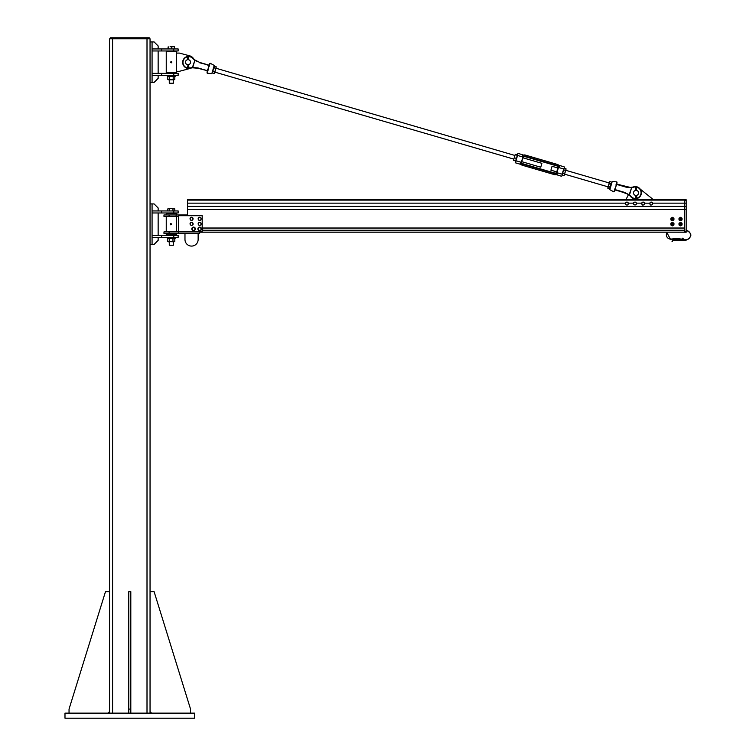 <?xml version="1.0" encoding="UTF-8"?>
<svg xmlns="http://www.w3.org/2000/svg" width="756" height="756" viewBox="0 0 756 756"><rect width="100%" height="100%" fill="white"/><g stroke="black" fill="none" stroke-linecap="round" stroke-linejoin="round"><path stroke-width="1.13" d="M194.585 718.2L194.585 713.135L64.988 713.135L64.988 718.2L194.585 718.2M109.544 713.135L109.544 38.811L150.047 38.811L150.047 713.135M110.3 37.8L110.3 38.811L110.3 37.8L149.282 37.8L149.282 38.811L149.282 37.8M190.54 713.135L190.54 709.09L154.092 591.636L150.047 591.636L150.047 711.623L151.559 713.135M130.807 709.09L128.785 709.09L128.785 591.636L130.807 591.636L130.807 713.135M128.785 713.135L128.785 709.09M108.023 713.135L109.544 711.623L109.544 591.636L105.49 591.636L69.042 709.09L69.042 713.135M150.047 244.415L152.069 244.415L152.069 203.912L150.047 203.912M158.146 235.371L158.146 212.965M161.689 237.393L152.069 237.393L152.069 235.371L161.689 235.371L161.689 237.393L178.142 237.393L178.142 235.371L173.785 235.371L173.785 237.393M161.689 235.371L173.785 235.371M161.689 212.965L152.069 212.965L152.069 210.943L161.689 210.943L161.689 212.965L178.142 212.965L178.142 210.943L173.785 210.943L173.785 212.965M161.689 210.943L173.785 210.943M158.146 210.943L158.146 207.966L154.092 203.922L152.069 203.922M152.069 244.415L154.092 244.415L158.146 240.37L158.146 237.393M150.047 82.413L152.069 82.413L152.069 41.92L150.047 41.92M158.146 73.37L158.146 50.964M161.689 75.392L152.069 75.392L152.069 73.37L161.689 73.37L161.689 75.392L178.142 75.392L178.142 73.37L173.785 73.37L173.785 75.392M161.689 73.37L173.785 73.37M161.689 50.964L152.069 50.964L152.069 48.942L161.689 48.942L161.689 50.964L178.142 50.964L178.142 48.942L173.785 48.942L173.785 50.964M161.689 48.942L173.785 48.942M158.146 48.942L158.146 45.965L154.092 41.92L152.069 41.92M152.069 82.413L154.092 82.413L158.146 78.369L158.146 75.392M166.263 234.823L176.365 234.823L176.365 233.434M176.365 214.959L176.365 213.561L166.263 213.561M168.267 213.561L174.343 213.561M174.343 213.145L168.267 213.145M174.22 235.371L168.267 234.823M202.192 228.019L684.643 228.019L684.643 199.735L187.507 199.735L187.507 215.715L187.507 214.959L163.967 214.959L163.967 216.471L176.12 216.471L176.12 214.959M176.12 216.471L178.652 216.471M178.652 231.912L163.967 231.912L163.967 233.434L178.652 233.434L178.652 215.715L202.192 215.715L202.192 231.912L178.652 231.912M178.652 233.434L199.66 233.434L199.66 231.912M198.138 233.434L198.138 239.51A6.577 6.577 0 0 1 191.561 246.087A6.577 6.577 0 0 1 184.974 239.51L184.974 233.434M170.459 223.795A0.558 0.558 90 0 1 171.404 224.267L171.073 224.712L171.442 224.267A0.558 0.558 90 0 1 171.073 224.712L170.27 224.447L170.941 223.559M170.78 224.834L171.111 224.712A0.558 0.558 90 0 1 170.383 223.889A0.51 0.51 90 0 1 171.092 223.785A0.51 0.51 90 0 1 171.196 224.504A0.51 0.51 90 0 1 170.478 224.598M173.332 241.826L173.332 245.237L169.278 245.237L169.278 241.826M169.278 245.237L173.332 245.237M168.626 208.637L171.206 208.637L167.86 208.873M174.816 210.943L174.816 208.911L171.206 208.637L174.749 208.873M172.954 210.943L172.954 208.911M169.448 210.943L169.448 208.911M167.804 210.943L167.804 208.911M167.256 238.234L175.354 238.234L175.354 237.516L167.256 237.516L167.256 238.234M193.612 58.741A6.577 6.577 0 0 0 189.709 55.84L179.408 53.09L176.365 53.09L176.365 51.559L166.244 51.559L166.244 72.822L176.365 72.822L176.365 71.31L179.408 71.31L189.709 68.56A6.577 6.577 0 0 0 190.881 68.125A13.362 13.362 0 0 1 192.468 67.823A13.362 13.362 0 0 0 190.436 68.248A13.362 13.362 0 0 1 192.648 67.804L197.902 68.248L207.607 70.781L197.968 67.936L192.459 67.501A13.684 13.684 0 0 0 190.342 67.936A5.755 5.755 0 0 1 183.188 63.948A5.755 5.755 0 0 1 187.28 56.842M176.365 53.09L176.365 71.31M168.267 51.559L174.343 51.559M174.343 51.143L168.267 51.143M174.22 73.37L168.267 72.822M171.319 62.833L171.026 62.701A0.558 0.558 90 0 1 170.941 61.737A0.558 0.558 90 0 1 171.499 61.69L171.508 61.69A0.558 0.558 90 0 1 171.82 62.153L171.82 62.153A0.558 0.558 90 0 1 171.584 62.653L171.584 62.653A0.558 0.558 90 0 1 171.026 62.701L171.215 61.548M171.47 61.737A0.51 0.51 90 0 1 171.716 62.408A0.51 0.51 90 0 1 171.036 62.653A0.51 0.51 90 0 1 170.799 61.973A0.51 0.51 90 0 1 171.47 61.737M173.332 79.824L173.332 83.236L169.278 83.236L169.278 79.824M169.722 83.538L173.332 83.236M174.532 48.942L174.532 46.91L173.124 46.645L174.324 46.645M171.725 46.91L170.109 46.645L173.124 46.645L171.725 46.91L171.725 48.942M168.503 48.942L168.503 46.91M168.087 48.942L168.087 46.91M167.256 76.233L175.354 76.233L175.354 75.515L167.256 75.515L167.256 76.233M199.66 232.196L684.643 232.196L684.643 230.306L202.192 230.306M202.192 230.24L684.643 230.24L202.192 230.24M202.192 228.085L684.643 228.085L202.192 228.085M202.693 228.085L202.693 230.24M174.749 241.589L167.87 241.589M173.993 238.234L167.804 238.499L167.804 241.551L173.993 241.826M168.626 238.234L167.804 238.499M167.804 241.551L168.626 241.826M174.816 238.499L174.816 241.551M172.954 238.499L172.954 241.551M169.448 238.499L169.448 241.551M174.731 79.597L167.889 79.597M174.003 76.233L168.607 76.233M168.607 79.824L174.003 79.824M174.816 76.498L174.816 79.55M173.19 76.498L173.19 79.55M167.804 76.498L167.804 79.55M169.694 76.498L169.694 79.55M199.735 227.272L199.745 227.112A1.767 1.767 0 0 0 198.063 229.644A1.767 1.767 0 0 0 201.096 229.909A1.767 1.767 0 0 0 199.867 227.121L199.867 227.32M193.678 227.235L193.678 227.112A1.767 1.767 0 0 0 191.986 229.635A1.767 1.767 0 0 0 195.01 229.918A1.767 1.767 0 0 0 193.81 227.121L193.801 227.291M200.227 227.471L201.162 228.671A1.521 1.521 0 0 0 198.724 227.679L200.227 227.471M201.285 229.54L200.586 230.079A1.521 1.521 0 0 0 201.162 228.671L201.285 229.54M199.896 230.618L199.083 230.287A1.521 1.521 0 0 0 200.586 230.079L199.896 230.618M198.157 229.087L198.724 227.679A1.521 1.521 0 0 0 199.083 230.287L198.157 229.087M194.245 227.509L195.095 228.766A1.521 1.521 0 0 0 192.733 227.622L194.245 227.509M195.161 229.644L194.434 230.136A1.521 1.521 0 0 0 195.095 228.766L195.161 229.644M193.706 230.627L192.922 230.24A1.521 1.521 0 0 0 194.434 230.136L193.706 230.627M192.071 228.983L192.733 227.622A1.521 1.521 0 0 0 192.922 230.24L192.071 228.983M192.345 222.519L193.073 223.852A1.521 1.521 0 0 0 190.833 222.481L192.345 222.519M193.054 224.73L192.289 225.146A1.521 1.521 0 0 0 193.073 223.852L193.054 224.73M191.514 225.571L190.767 225.108A1.521 1.521 0 0 0 192.289 225.146L191.514 225.571M190.039 223.776L190.833 222.481A1.521 1.521 0 0 0 190.767 225.108L190.039 223.776M200.709 222.718L201.134 224.173A1.521 1.521 0 0 0 199.234 222.358L200.709 222.718M200.926 225.023L200.085 225.269A1.521 1.521 0 0 0 201.134 224.173L200.926 225.023M199.244 225.515L198.611 224.91A1.521 1.521 0 0 0 200.085 225.269L199.244 225.515M198.185 223.455L199.234 222.358A1.521 1.521 0 0 0 198.611 224.91L198.185 223.455M200.869 217.832L201.058 219.344A1.521 1.521 0 0 0 199.471 217.246L200.869 217.832M200.718 220.147L199.849 220.261A1.521 1.521 0 0 0 201.058 219.344L200.718 220.147M198.979 220.365L198.45 219.665A1.521 1.521 0 0 0 199.849 220.261L198.979 220.365M198.261 218.163L199.471 217.246A1.521 1.521 0 0 0 198.45 219.665L198.261 218.163M192.733 217.785L192.978 219.278A1.521 1.521 0 0 0 191.306 217.255L192.733 217.785M192.676 220.1L191.807 220.251A1.521 1.521 0 0 0 192.978 219.278L192.676 220.1M190.947 220.393L190.389 219.722A1.521 1.521 0 0 0 191.807 220.251L190.947 220.393M190.134 218.219L191.306 217.255A1.521 1.521 0 0 0 190.389 219.722L190.134 218.219M625.921 199.735L628.444 194.623M640.237 189.123L652.248 198.724L652.248 199.735M652.23 202.504L652.626 203.884A1.436 1.436 0 0 0 650.84 202.154L652.23 202.504M652.428 204.687L651.625 204.914A1.436 1.436 0 0 0 652.626 203.884L652.428 204.687M650.831 205.141L650.236 204.564A1.436 1.436 0 0 0 651.625 204.914L650.831 205.141M649.839 203.184L650.84 202.154A1.436 1.436 0 0 0 650.236 204.564L649.839 203.184L644.67 203.156M644.084 202.457L644.537 203.818A1.436 1.436 0 0 0 642.676 202.173L644.084 202.457M644.377 204.63L643.583 204.895A1.436 1.436 0 0 0 644.537 203.818L644.377 204.63M642.798 205.159L642.184 204.611A1.436 1.436 0 0 0 643.583 204.895L642.798 205.159M641.731 203.251L642.676 202.173A1.436 1.436 0 0 0 642.184 204.611L641.731 203.251M635.456 204.904L634.057 204.583A1.436 1.436 0 0 0 636.429 203.855L635.456 204.904M633.452 204.016L633.632 203.213A1.436 1.436 0 0 0 634.057 204.583L633.452 204.016M633.821 202.4L634.615 202.164A1.436 1.436 0 0 0 633.632 203.213L633.821 202.4M636.013 202.485L636.429 203.855A1.436 1.436 0 0 0 634.615 202.164L636.013 202.485M628.179 202.816L628.179 204.252A1.436 1.436 0 0 0 626.932 202.098L628.179 202.816M627.763 204.97L626.932 204.97A1.436 1.436 0 0 0 628.179 204.252L627.763 204.97M626.1 204.97L625.694 204.252A1.436 1.436 0 0 0 626.932 204.97L626.1 204.97M625.694 202.816L626.932 202.098A1.436 1.436 0 0 0 625.694 204.252L625.694 202.816M677.253 232.196L677.763 232.196M684.643 232.196L677.763 232.215M187.507 209.478L684.643 209.478L684.643 231.714L686.164 231.714L686.164 199.735L684.643 199.735M686.164 200.245L684.643 200.245L684.643 203.156L652.806 203.156M686.164 232.215L684.643 232.215L686.164 232.215L686.164 231.714M679.03 219.939L680.551 220.799L679.011 219.911L679.011 218.201L680.513 217.312L682.054 218.201L682.035 219.939L680.551 220.799L682.035 219.92L682.054 218.201L681.052 217.624M679.549 217.889L680.532 217.322M679.011 218.201L679.011 219.911M682.035 218.786L682.035 218.191M681.515 220.223L682.035 219.92M680.532 218.002A1.049 1.049 0 0 0 679.483 219.051A1.049 1.049 0 0 0 680.532 220.109A1.049 1.049 0 0 0 681.581 219.051A1.049 1.049 0 0 0 680.532 218.002M681.543 219.051A1.011 1.011 0 0 0 680.022 218.182A1.011 1.011 0 0 0 680.022 219.93A1.011 1.011 0 0 0 681.543 219.051M680.532 219.712A0.661 0.661 0 0 1 679.965 218.73A0.661 0.661 0 0 1 681.099 218.73A0.661 0.661 0 0 1 680.532 219.712M680.532 219.968A0.907 0.907 0 0 0 681.439 219.051A0.907 0.907 0 0 0 680.532 218.144A0.907 0.907 0 0 0 679.625 219.051A0.907 0.907 0 0 0 680.532 219.968M670.912 218.201L670.912 219.911L672.443 220.799L670.931 219.939L670.912 218.201L672.443 217.312L670.931 218.172M673.416 220.223L673.936 218.172L673.936 219.939L672.443 220.799M673.936 218.172L672.434 217.322L673.936 218.172M672.953 217.624L672.434 217.322M671.451 217.889L670.931 218.191M673.936 218.786L673.936 218.191M673.955 219.911L672.434 220.79M672.434 218.002A1.049 1.049 0 0 0 671.375 219.051A1.049 1.049 0 0 0 672.434 220.109A1.049 1.049 0 0 0 673.483 219.051A1.049 1.049 0 0 0 672.434 218.002M673.445 219.051A1.011 1.011 0 0 0 671.923 218.182A1.011 1.011 0 0 0 671.923 219.93A1.011 1.011 0 0 0 673.445 219.051M672.434 219.712A0.661 0.661 0 0 1 671.867 218.73A0.661 0.661 0 0 1 673.001 218.73A0.661 0.661 0 0 1 672.434 219.712M672.434 219.968A0.907 0.907 0 0 0 673.341 219.051A0.907 0.907 0 0 0 672.434 218.144A0.907 0.907 0 0 0 671.517 219.051A0.907 0.907 0 0 0 672.434 219.968M681.052 222.68L682.035 223.247L682.035 225.004L680.513 225.864L679.011 224.976L679.011 223.256L680.513 222.377L682.035 223.228M679.549 222.954L679.011 224.976L680.532 225.855L682.035 225.004L682.035 223.852M679.03 223.247L680.532 222.387M681.515 225.288L682.054 224.976M680.532 223.067A1.049 1.049 0 0 0 679.483 224.116A1.049 1.049 0 0 0 680.532 225.165A1.049 1.049 0 0 0 681.581 224.116A1.049 1.049 0 0 0 680.532 223.067M681.543 224.116A1.011 1.011 0 0 0 680.022 223.237A1.011 1.011 0 0 0 680.022 224.995A1.011 1.011 0 0 0 681.543 224.116M680.532 224.778A0.661 0.661 0 0 1 679.965 223.785A0.661 0.661 0 0 1 681.099 223.785A0.661 0.661 0 0 1 680.532 224.778M680.532 225.033A0.907 0.907 0 0 0 681.439 224.116A0.907 0.907 0 0 0 680.532 223.209A0.907 0.907 0 0 0 679.625 224.116A0.907 0.907 0 0 0 680.532 225.033M670.912 223.256L670.912 224.976L672.415 225.864L673.936 225.004L672.434 225.855L670.931 225.004L670.912 223.256L672.443 222.377L670.931 223.228M673.936 223.228L673.936 224.986L673.955 223.256L672.434 222.387L673.936 223.228M672.953 222.68L672.434 222.387M671.451 222.954L670.931 223.247M673.936 223.852L673.936 223.247M673.416 225.288L673.955 224.976M672.434 223.067A1.049 1.049 0 0 0 671.375 224.116A1.049 1.049 0 0 0 672.434 225.165A1.049 1.049 0 0 0 673.483 224.116A1.049 1.049 0 0 0 672.434 223.067M673.445 224.116A1.011 1.011 0 0 0 671.923 223.237A1.011 1.011 0 0 0 671.923 224.995A1.011 1.011 0 0 0 673.445 224.116M672.434 224.778A0.661 0.661 0 0 1 671.867 223.785A0.661 0.661 0 0 1 673.001 223.785A0.661 0.661 0 0 1 672.434 224.778M672.434 225.033A0.907 0.907 0 0 0 673.341 224.116A0.907 0.907 0 0 0 672.434 223.209A0.907 0.907 0 0 0 671.517 224.116A0.907 0.907 0 0 0 672.434 225.033M672.519 241.41L672.018 241.344L672.519 241.41A1.266 1.266 0 0 1 673.776 240.304L673.776 239.794L674.721 240.304M685.862 229.985C692.515 233.424 692.515 236.864 685.862 240.304L680.098 240.304L680.098 239.746L685.862 239.794L685.862 240.304L685.862 239.794A4.649 4.649 0 0 0 690.511 235.296A4.649 4.649 0 0 0 686.164 230.504M667.236 232.196A4.3 4.3 0 0 0 670.676 239.094L670.676 239.605L670.676 239.094L674.721 238.716L674.758 240.71L674.721 239.605L673.776 239.794L672.018 241.344M680.098 239L681.562 239.605L681.562 239.094A1.266 1.266 0 0 0 682.791 238.14L683.282 238.263L682.791 238.14M677.763 239.605L677.064 239.794L677.763 239.605L677.792 240.71L677.763 238.716L677.064 239M680.098 239.557L680.098 240.399M680.098 239.794L683.282 238.263M680.098 239.652L680.069 238.688L680.069 239.671L677.792 239.671L677.763 238.716M677.064 239.557L677.064 240.399M677.763 240.304L677.064 240.682L677.064 238.716L677.036 239.671L674.758 239.671L674.721 238.716M635.541 195.379L636.552 195.379M636.552 190.417L636.042 190.37M638.574 192.903A2.533 2.533 0 0 1 634.775 195.095A2.533 2.533 0 0 1 634.775 190.71A2.533 2.533 0 0 1 638.574 192.903M187.507 64.676L188.518 64.676M188.017 59.667L187.507 59.715L188.017 59.667M185.485 62.2A2.533 2.533 0 0 0 189.284 64.392A2.533 2.533 0 0 0 189.284 60.008A2.533 2.533 0 0 0 185.485 62.2M188.121 64.733L189.113 68.002L188.367 64.704M187.658 57.513L187.356 57.031A0.765 0.765 0 0 1 188.509 56.038A0.765 0.765 0 0 1 188.669 57.031L188.367 57.513L188.669 57.031A0.765 0.765 0 0 0 187.516 56.038A0.765 0.765 0 0 0 187.356 57.031L187.658 59.696L187.904 57.447L187.356 57.031M187.658 66.055L187.28 67.728L187.658 66.055M188.367 59.696L188.121 57.447L188.121 59.667M188.121 66.103L188.887 68.097L188.017 66.055L187.28 67.728M188.017 57.513L188.017 56.209L188.017 57.513M637.072 198.507A6.076 6.076 0 0 0 636.543 186.741A0.765 0.765 0 0 0 635.72 186.628A6.076 6.076 0 0 0 633.622 186.855A13.362 13.362 0 0 1 631.411 187.299A13.362 13.362 0 0 0 633.622 186.855L633.717 187.167A5.755 5.755 0 0 1 635.38 186.93M636.155 195.435L637.147 198.705L636.401 195.407M635.692 188.216L635.692 190.399L635.938 188.149L635.39 187.734A0.765 0.765 0 0 1 636.543 186.741A0.765 0.765 0 0 1 636.703 187.734L636.401 190.399M635.692 196.758L635.938 195.435M636.155 196.806L636.835 198.828L636.042 196.758L635.314 198.431L635.938 196.806M635.598 187.601A0.52 0.52 0 0 1 636.382 186.93A0.52 0.52 0 0 1 636.486 187.601L636.401 188.216M636.042 188.216L636.042 186.912L636.042 188.216M192.752 67.473L194.85 60.329L192.468 67.369M196.74 61.198L194.547 60.234M194.84 60.3L194.613 60.111A13.684 13.684 0 0 1 193.064 58.618L193.309 58.401A6.076 6.076 0 0 0 188.726 56.331A6.076 6.076 0 0 1 193.309 58.401A13.362 13.362 0 0 0 194.935 59.97L199.603 62.417L208.968 65.148L209.818 63.381L209.686 64.855L209.818 63.381M188.32 56.35A6.076 6.076 0 0 0 187.649 56.435A6.076 6.076 0 0 1 188.32 56.35M187.252 56.52A6.076 6.076 0 0 0 182.876 64.005A6.076 6.076 0 0 0 190.436 68.248A6.076 6.076 0 0 1 182.876 64.005A6.076 6.076 0 0 1 187.252 56.52M210.159 63.239L214.231 65.403L211.841 73.597L207.238 73.228L208.316 68.513L207.295 70.658L197.968 67.936M208.098 69.902L208.023 70.374M207.711 71.612L207.267 70.979L207.031 72.926L207.229 70.969M209.147 65.148L209.686 64.855M208.306 64.959L199.603 62.417L209.185 65.545L209.289 65.063M209.384 65.725L208.817 65.432L208.24 68.465L209.299 65.262M207.664 70.752L207.494 71.234M212.719 71.518L214.421 66.32M209.091 66.509L208.439 67.785M208.618 66.254L209.28 66.065M208.93 65.139L199.489 62.72M627.319 193.895L614.874 189.548L614.694 190.172L614.675 189.378L615.753 190.143L614.694 190.172L614.241 191.722L614.373 190.238L614.241 191.722M635.352 198.45A5.755 5.755 0 0 1 630.995 196.484A13.684 13.684 0 0 0 629.446 194.982L629.219 194.802M629.512 194.868L631.591 187.734L629.2 194.774L624.56 192.383L615.242 189.661L615.526 187.308L614.675 189.378M631.591 187.734L616.792 184.124L617.028 182.177L616.348 183.491L616.792 184.124L616.14 184.388L617.028 182.177M633.717 187.167A13.684 13.684 0 0 1 631.6 187.601L631.411 187.299M624.56 192.383L629.124 195.133A13.362 13.362 0 0 1 630.75 196.702A6.076 6.076 0 0 0 636.75 198.592M616.792 184.124L626.091 187.167L631.288 187.649M616.414 184.322L616.575 183.727M624.447 192.685L615.753 190.143M611.557 182.168L610.205 187.479M615.091 189.954L614.779 189.038M614.968 188.594L614.874 189.558M616.036 184.729L615.951 185.201M615.819 186.628L616.49 185.248M626.091 187.167L616.764 184.445L626.148 186.855M521.753 161.671L540.757 167.218L541.891 163.324L522.897 157.787M514.93 155.462L215.98 68.248L214.269 73.436M557.881 167.993L552.05 166.292L550.916 170.176L556.747 171.877M609.213 182.961L565.838 170.317M524.881 156.596L556.841 165.914A1.578 1.578 0 0 1 557.919 167.87L556.718 171.999A1.578 1.578 0 0 1 554.753 173.067L522.802 163.75A1.578 1.578 0 0 1 521.725 161.784L522.925 157.664A1.578 1.578 0 0 1 524.881 156.596A1.578 1.578 0 0 0 522.925 157.664L521.338 161.671A1.984 1.984 0 0 0 522.689 164.137L554.639 173.464A1.984 1.984 0 0 0 557.106 172.113L558.306 167.983A1.984 1.984 0 0 0 556.955 165.526L525.004 156.199A1.984 1.984 0 0 0 522.538 157.55M516.839 156.851L515.989 159.752M517.34 155.093L517.756 153.714M520.506 163.806A3.156 3.156 0 0 1 520.251 163.249C521.12 164.799 521.12 164.799 520.251 163.249L521.253 162.285L516.112 160.792L515.507 162.842L515.233 162.342L517.652 155.49L522.793 156.993L522.443 155.67M515.233 162.342L515.639 160.943L513.513 160.319L515.214 154.489L513.522 160.338M554.753 173.067L522.679 164.146A1.994 1.994 0 0 1 521.253 162.285L521.234 162.285M559.138 165.857A3.156 3.156 0 0 1 559.393 166.414L558.391 167.378L563.881 169.108L561.888 175.95M563.711 169.694L564.316 168.361M557.2 173.993L557.172 174.022A3.156 3.156 0 0 1 554.318 174.589A3.156 3.156 0 0 0 557.172 174.022C555.603 174.853 555.603 174.853 557.172 174.022L556.851 172.67L561.991 174.173L564.411 167.322M561.387 176.224L556.142 174.57M520.251 163.249A3.156 3.156 0 0 0 522.358 165.262A3.156 3.156 0 0 1 520.827 164.26M522.679 164.146L522.358 165.262L554.318 174.589L554.639 173.464L522.802 163.75M559.393 166.414C558.514 164.865 558.514 164.865 559.393 166.414A3.156 3.156 0 0 0 557.285 164.402A3.156 3.156 0 0 1 558.816 165.394M522.793 156.993A1.994 1.994 0 0 1 525.004 156.199L556.955 165.526L557.285 164.402L525.325 155.075A3.156 3.156 0 0 0 522.472 155.641C524.04 154.81 524.04 154.81 522.472 155.641M518.257 153.43L523.502 155.093M607.871 188.272L609.799 181.657M610.026 188.102L611.084 183.689L609.629 188.783M609.402 182.338L607.9 187.479M611.528 182.961L611.547 182.101L611.528 182.961M609.374 183.198L611.084 183.689M609.837 181.61L611.547 182.101M608.391 186.562L610.101 187.063M607.881 188.339L609.582 188.83M566.055 168.871L564.108 175.534M562.417 174.135L562.379 175.061L562.407 174.192L562.379 175.061L564.08 175.562L566.017 169.703M564.534 174.806L564.08 175.562M563.863 169.958L565.573 170.45M564.345 168.333L566.046 168.824M562.889 173.322L564.59 173.823M214.846 72.132L513.863 159.129M514.467 157.834L516.178 158.335M515.365 154.753L517.076 155.254M515.479 154.385L517.18 154.876M216.197 66.84L215.441 70.081L216.159 67.615M214.033 66.991L212.53 72.151M214.657 72.765L215.441 70.081M214.014 67.842L215.725 68.342M214.477 66.263L216.178 66.764M213.031 71.206L214.742 71.707M212.512 73.001L214.222 73.493M112.578 37.8L112.578 713.135M147.004 37.8L147.004 713.135M169.079 216.471L169.079 214.959M169.108 233.434L169.108 231.912M170.988 223.899L170.544 224.485L170.988 223.899M171.036 224.4L170.969 223.927L171.036 224.4M171.414 61.86L171.102 62.531L171.414 61.86M628.368 203.156L633.651 203.156M636.59 203.156L641.75 203.156M187.507 200.113L684.643 200.113M187.507 203.156L625.495 203.156M187.507 206.322L686.164 206.322M199.66 232.139L684.643 232.139M686.164 209.478L684.643 209.478M686.164 203.156L684.643 203.156M677.763 239.746L680.069 239.728L680.098 240.682M674.721 239.746L677.064 239.746L677.036 240.71L674.758 240.71M187.904 66.103L187.904 64.733M187.904 59.667L187.904 57.447M187.573 56.898A0.52 0.52 0 0 1 188.348 56.227A0.52 0.52 0 0 1 188.452 56.898L188.669 57.031M188.452 56.898L188.121 57.447M635.938 190.37L635.938 188.149M636.155 188.149L636.155 190.37M208.24 68.465L207.569 69.854M187.62 56.766A5.755 5.755 0 0 1 188.424 56.662M188.783 56.653A5.755 5.755 0 0 1 193.064 58.618M636.788 187.129A5.755 5.755 0 0 1 636.958 198.204M636.637 198.289A5.755 5.755 0 0 1 635.399 198.45M613.9 191.863L609.827 189.699L611.018 185.598L612.218 181.506L616.82 181.875M615.441 188.849L615.62 187.318M556.851 172.67A1.994 1.994 0 0 1 554.639 173.464M556.955 165.517A1.994 1.994 0 0 1 558.391 167.378M525.325 155.075L525.004 156.199M176.365 231.912L176.365 216.471M166.244 234.823L166.244 233.434M166.244 231.912L166.244 216.471M166.244 214.959L166.244 213.561M170.383 223.88A0.52 0.52 0 0 0 170.733 224.712A0.52 0.52 0 0 0 171.272 223.993A0.52 0.52 0 0 0 170.383 223.88M170.79 61.973A0.52 0.52 0 0 0 171.3 62.71A0.52 0.52 0 0 0 171.688 61.897A0.52 0.52 0 0 0 170.79 61.973M674.721 239.605L670.676 239.605L666.622 232.196M677.792 238.688L680.069 238.688M677.792 240.71L680.069 240.71M674.758 238.688L677.064 238.716M564.704 174.201L608.079 186.855M515.507 162.842L520.988 164.439M558.656 165.224L564.137 166.821M562.294 174.551L562.37 175.023"/></g></svg>
